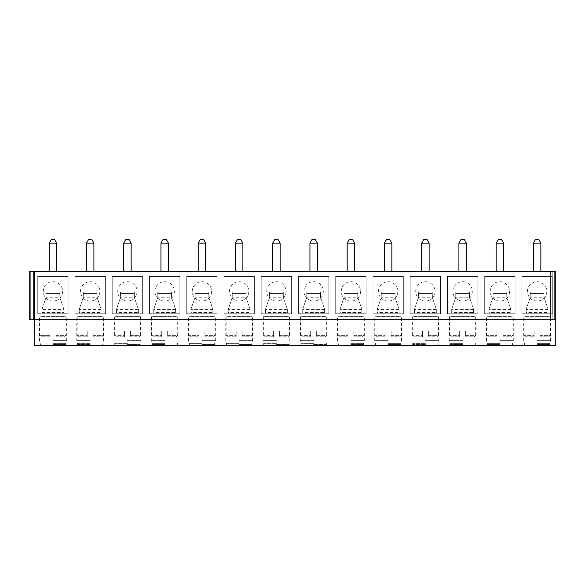 <?xml version="1.0" encoding="UTF-8"?>
<svg xmlns="http://www.w3.org/2000/svg" width="585" height="585" viewBox="0 0 585 585"><rect width="100%" height="100%" fill="white"/><g stroke="black" fill="none" stroke-linecap="round" stroke-linejoin="round"><path stroke-width="0.44" stroke-dasharray="2.92 2.19" d="M33.754 271.272L33.754 319.688L34.318 319.688L34.318 271.272L34.318 319.688L555.75 319.688L550.536 319.688L555.75 319.688L555.75 345.764L34.318 345.764L34.318 271.272L29.25 271.272M33.754 319.688L29.25 319.688M34.318 319.688L555.75 319.688L555.75 271.272L34.318 271.272M554.631 271.272L550.536 271.272L554.631 271.272L554.631 319.688L554.631 271.272M52.935 271.272L56.665 271.272L52.935 271.272M90.185 271.272L86.456 271.272L90.185 271.272M127.428 271.272L123.706 271.272L127.428 271.272M164.677 271.272L160.948 271.272L164.677 271.272M201.92 271.272L205.642 271.272L201.92 271.272M239.163 271.272L242.892 271.272L239.163 271.272M276.412 271.272L272.683 271.272L276.412 271.272M313.655 271.272L309.933 271.272L313.655 271.272M350.898 271.272L354.627 271.272L350.898 271.272M388.147 271.272L384.418 271.272L388.147 271.272M425.39 271.272L429.119 271.272L425.39 271.272M462.64 271.272L458.911 271.272L462.64 271.272M499.882 271.272L496.16 271.272L499.882 271.272M537.125 271.272L540.854 271.272L537.125 271.272M550.536 271.272L550.536 319.688L550.536 271.272M37.74 313.728L37.74 276.486L68.131 276.486L68.131 313.728L37.74 313.728L37.74 276.486L68.131 276.486L68.131 313.728L37.74 313.728M74.99 313.728L74.99 276.486L105.38 276.486L105.38 313.728L74.99 313.728L74.99 276.486L105.38 276.486L105.38 313.728L74.99 313.728M112.232 313.728L112.232 276.486L142.623 276.486L142.623 313.728L112.232 313.728L112.232 276.486L142.623 276.486L142.623 313.728L112.232 313.728M149.475 313.728L149.475 276.486L179.873 276.486L179.873 313.728L149.475 313.728L149.475 276.486L179.873 276.486L179.873 313.728L149.475 313.728M186.725 313.728L186.725 276.486L217.115 276.486L217.115 313.728L186.725 313.728L186.725 276.486L217.115 276.486L217.115 313.728L186.725 313.728M223.967 313.728L223.967 276.486L254.358 276.486L254.358 313.728L223.967 313.728L223.967 276.486L254.358 276.486L254.358 313.728L223.967 313.728M261.217 313.728L261.217 276.486L291.608 276.486L291.608 313.728L261.217 313.728L261.217 276.486L291.608 276.486L291.608 313.728L261.217 313.728M298.46 313.728L298.46 276.486L328.85 276.486L328.85 313.728L298.46 313.728L298.46 276.486L328.85 276.486L328.85 313.728L298.46 313.728M335.702 313.728L335.702 276.486L366.1 276.486L366.1 313.728L335.702 313.728L335.702 276.486L366.1 276.486L366.1 313.728L335.702 313.728M372.952 313.728L372.952 276.486L403.343 276.486L403.343 313.728L372.952 313.728L372.952 276.486L403.343 276.486L403.343 313.728L372.952 313.728M410.195 313.728L410.195 276.486L440.585 276.486L440.585 313.728L410.195 313.728L410.195 276.486L440.585 276.486L440.585 313.728L410.195 313.728M447.437 313.728L447.437 276.486L477.835 276.486L477.835 313.728L447.437 313.728L447.437 276.486L477.835 276.486L477.835 313.728L447.437 313.728M484.687 313.728L484.687 276.486L515.078 276.486L515.078 313.728L484.687 313.728L484.687 276.486L515.078 276.486L515.078 313.728L484.687 313.728M521.93 313.728L521.93 276.486L552.32 276.486L552.32 313.728L521.93 313.728L521.93 276.486L552.32 276.486L552.32 313.728L521.93 313.728M52.935 345.764L66.346 345.764L52.935 345.764M90.185 345.764L76.774 345.764L90.185 345.764M127.428 345.764L140.839 345.764L127.428 345.764M164.677 345.764L151.266 345.764L164.677 345.764M201.92 345.764L215.331 345.764L201.92 345.764M239.163 345.764L252.574 345.764L239.163 345.764M276.412 345.764L263.001 345.764L276.412 345.764M313.655 345.764L300.244 345.764L313.655 345.764M350.898 345.764L364.309 345.764L350.898 345.764M388.147 345.764L374.736 345.764L388.147 345.764M425.39 345.764L438.801 345.764L425.39 345.764M462.64 345.764L449.229 345.764L462.64 345.764M499.882 345.764L486.471 345.764L499.882 345.764M537.125 345.764L550.536 345.764L537.125 345.764M52.935 345.018L66.346 345.018L52.935 345.018M52.935 344.492L65.418 344.492L52.935 344.492M52.935 343.38L65.418 343.38L52.935 343.38M52.935 340.624L66.346 340.624L52.935 340.624M52.935 316.712L66.346 316.712L52.935 316.712M66.346 345.764L66.346 345.018L65.418 344.492L66.346 340.624L66.346 316.712L52.935 316.639L65.973 316.639L65.973 335.329L55.919 335.329L55.919 336.821L55.919 335.329L65.973 335.329L64.482 336.821L55.919 336.821L64.482 336.821M55.919 330.861L55.919 335.329L55.919 330.861L49.959 330.861L49.959 336.821L41.389 336.821L49.959 336.821L49.959 335.329L39.904 335.329L49.959 335.329L49.959 330.861L55.919 330.861M39.531 345.764L39.531 345.018L40.46 344.492L39.531 340.624L39.531 316.712L52.935 316.639L39.904 316.639L39.904 335.329L41.389 336.821M90.185 345.018L76.774 345.018L90.185 345.018M90.185 344.492L77.71 344.492L90.185 344.492M90.185 343.38L77.71 343.38L90.185 343.38M90.185 340.624L76.774 340.624L90.185 340.624M90.185 316.712L76.774 316.712L90.185 316.712M103.589 345.764L103.589 345.018L102.66 344.492L103.589 340.624L103.589 316.712L90.185 316.639L103.216 316.639L103.216 335.329L93.161 335.329L93.161 336.821L93.161 335.329L103.216 335.329L101.731 336.821L93.161 336.821L101.731 336.821M93.161 330.861L93.161 335.329L93.161 330.861L87.202 330.861L87.202 336.821L87.202 335.329L77.147 335.329L87.202 335.329L87.202 330.861L93.161 330.861M76.774 345.764L76.774 345.018L77.71 344.492L76.774 340.624L76.774 316.712L90.185 316.639L77.147 316.639L77.147 335.329L78.639 336.821L87.202 336.821L78.639 336.821M127.428 345.018L140.839 345.018L127.428 345.018M127.428 344.492L139.903 344.492L127.428 344.492M127.428 343.38L114.952 343.38L127.428 343.38M127.428 340.624L140.839 340.624L127.428 340.624M127.428 316.712L140.839 316.712L127.428 316.712M140.839 345.764L140.839 345.018L139.903 344.492L140.839 340.624L140.839 316.712L127.428 316.639L140.466 316.639L140.466 335.329L130.411 335.329L130.411 336.821L130.411 335.329L140.466 335.329L138.974 336.821L130.411 336.821L138.974 336.821M130.411 330.861L130.411 335.329L130.411 330.861L124.451 330.861L124.451 336.821L124.451 335.329L114.389 335.329L124.451 335.329L124.451 330.861L130.411 330.861M114.024 345.764L114.024 345.018L114.952 344.492L114.024 340.624L114.024 316.712L127.428 316.639L114.389 316.639L114.389 335.329L115.881 336.821L124.451 336.821L115.881 336.821M164.677 345.018L151.266 345.018L164.677 345.018M164.677 344.492L152.195 344.492L164.677 344.492M164.677 343.38L152.195 343.38L164.677 343.38M164.677 340.624L151.266 340.624L164.677 340.624M164.677 316.712L151.266 316.712L164.677 316.712M178.081 345.764L178.081 345.018L177.153 344.492L178.081 340.624L178.081 316.712L164.677 316.639L177.708 316.639L177.708 335.329L167.654 335.329L167.654 336.821L167.654 335.329L177.708 335.329L176.217 336.821L167.654 336.821L176.217 336.821M167.654 330.861L167.654 335.329L167.654 330.861L161.694 330.861L161.694 336.821L161.694 335.329L151.639 335.329L161.694 335.329L161.694 330.861L167.654 330.861M151.266 345.764L151.266 345.018L152.195 344.492L151.266 340.624L151.266 316.712L164.677 316.639L151.639 316.639L151.639 335.329L153.131 336.821L161.694 336.821L153.131 336.821M201.92 345.018L215.331 345.018L201.92 345.018M201.92 344.492L214.395 344.492L201.92 344.492M201.92 343.38L189.445 343.38L201.92 343.38M201.92 340.624L215.331 340.624L201.92 340.624M201.92 316.712L215.331 316.712L201.92 316.712M215.331 345.764L215.331 345.018L214.395 344.492L215.331 340.624L215.331 316.712L201.92 316.639L214.958 316.639L214.958 335.329L204.896 335.329L204.896 336.821L204.896 335.329L214.958 335.329L213.466 336.821L204.896 336.821L213.466 336.821M204.896 330.861L204.896 335.329L204.896 330.861L198.937 330.861L198.937 336.821L198.937 335.329L188.882 335.329L198.937 335.329L198.937 330.861L204.896 330.861M188.509 345.764L188.509 345.018L189.445 344.492L188.509 340.624L188.509 316.712L201.92 316.639L188.882 316.639L188.882 335.329L190.374 336.821L198.937 336.821L190.374 336.821M239.163 345.018L252.574 345.018L239.163 345.018M239.163 344.492L251.638 344.492L239.163 344.492M239.163 343.38L226.688 343.38L239.163 343.38M239.163 340.624L252.574 340.624L239.163 340.624M239.163 316.712L252.574 316.712L239.163 316.712M252.574 345.764L252.574 345.018L251.638 344.492L252.574 340.624L252.574 316.712L239.163 316.639L252.201 316.639L252.201 335.329L242.146 335.329L242.146 336.821L242.146 335.329L252.201 335.329L250.709 336.821L242.146 336.821L250.709 336.821M242.146 330.861L242.146 335.329L242.146 330.861L236.186 330.861L236.186 336.821L236.186 335.329L226.132 335.329L236.186 335.329L236.186 330.861L242.146 330.861M225.759 345.764L225.759 345.018L226.688 344.492L225.759 340.624L225.759 316.712L239.163 316.639L226.132 316.639L226.132 335.329L227.616 336.821L236.186 336.821L227.616 336.821M276.412 345.018L263.001 345.018L276.412 345.018M276.412 344.492L288.888 344.492L276.412 344.492M276.412 343.38L263.937 343.38L276.412 343.38M276.412 340.624L263.001 340.624L276.412 340.624M276.412 316.712L263.001 316.712L276.412 316.712M289.816 345.764L289.816 345.018L288.888 344.492L289.816 340.624L289.816 316.712L276.412 316.639L289.443 316.639L289.443 335.329L279.389 335.329L279.389 336.821L279.389 335.329L289.443 335.329L287.959 336.821L279.389 336.821L287.959 336.821M279.389 330.861L279.389 335.329L279.389 330.861L273.429 330.861L273.429 336.821L273.429 335.329L263.374 335.329L273.429 335.329L273.429 330.861L279.389 330.861M263.001 345.764L263.001 345.018L263.937 344.492L263.001 340.624L263.001 316.712L276.412 316.639L263.374 316.639L263.374 335.329L264.866 336.821L273.429 336.821L264.866 336.821M313.655 345.018L300.244 345.018L313.655 345.018M313.655 344.492L326.13 344.492L313.655 344.492M313.655 343.38L301.18 343.38L313.655 343.38M313.655 340.624L300.244 340.624L313.655 340.624M313.655 316.712L300.244 316.712L313.655 316.712M327.066 345.764L327.066 345.018L326.13 344.492L327.066 340.624L327.066 316.712L313.655 316.639L326.693 316.639L326.693 335.329L316.639 335.329L316.639 336.821L316.639 335.329L326.693 335.329L325.202 336.821L316.639 336.821L325.202 336.821M316.639 330.861L316.639 335.329L316.639 330.861L310.679 330.861L310.679 336.821L310.679 335.329L300.617 335.329L310.679 335.329L310.679 330.861L316.639 330.861M300.244 345.764L300.244 345.018L301.18 344.492L300.244 340.624L300.244 316.712L313.655 316.639L300.617 316.639L300.617 335.329L302.109 336.821L310.679 336.821L302.109 336.821M350.898 345.018L364.309 345.018L350.898 345.018M350.898 344.492L363.38 344.492L350.898 344.492M350.898 343.38L363.38 343.38L350.898 343.38M350.898 340.624L364.309 340.624L350.898 340.624M350.898 316.712L364.309 316.712L350.898 316.712M364.309 345.764L364.309 345.018L363.38 344.492L364.309 340.624L364.309 316.712L350.898 316.639L363.936 316.639L363.936 335.329L353.881 335.329L353.881 336.821L353.881 335.329L363.936 335.329L362.444 336.821L353.881 336.821L362.444 336.821M353.881 330.861L353.881 335.329L353.881 330.861L347.921 330.861L347.921 336.821L347.921 335.329L337.867 335.329L347.921 335.329L347.921 330.861L353.881 330.861M337.494 345.764L337.494 345.018L338.423 344.492L337.494 340.624L337.494 316.712L350.898 316.639L337.867 316.639L337.867 335.329L339.351 336.821L347.921 336.821L339.351 336.821M388.147 345.018L374.736 345.018L388.147 345.018M388.147 344.492L400.623 344.492L388.147 344.492M388.147 343.38L400.623 343.38L388.147 343.38M388.147 340.624L374.736 340.624L388.147 340.624M388.147 316.712L374.736 316.712L388.147 316.712M401.551 345.764L401.551 345.018L400.623 344.492L401.551 340.624L401.551 316.712L388.147 316.639L401.178 316.639L401.178 335.329L391.124 335.329L391.124 336.821L391.124 335.329L401.178 335.329L399.694 336.821L391.124 336.821L399.694 336.821M391.124 330.861L391.124 335.329L391.124 330.861L385.164 330.861L385.164 336.821L385.164 335.329L375.109 335.329L385.164 335.329L385.164 330.861L391.124 330.861M374.736 345.764L374.736 345.018L375.672 344.492L374.736 340.624L374.736 316.712L388.147 316.639L375.109 316.639L375.109 335.329L376.601 336.821L385.164 336.821L376.601 336.821M425.39 345.018L438.801 345.018L425.39 345.018M425.39 344.492L412.915 344.492L425.39 344.492M425.39 343.38L412.915 343.38L425.39 343.38M425.39 340.624L438.801 340.624L425.39 340.624M425.39 316.712L438.801 316.712L425.39 316.712M438.801 345.764L438.801 345.018L437.865 344.492L438.801 340.624L438.801 316.712L425.39 316.639L438.428 316.639L438.428 335.329L428.374 335.329L428.374 336.821L428.374 335.329L438.428 335.329L436.936 336.821L428.374 336.821L436.936 336.821M428.374 330.861L428.374 335.329L428.374 330.861L422.414 330.861L422.414 336.821L422.414 335.329L412.352 335.329L422.414 335.329L422.414 330.861L428.374 330.861M411.986 345.764L411.986 345.018L412.915 344.492L411.986 340.624L411.986 316.712L425.39 316.639L412.352 316.639L412.352 335.329L413.844 336.821L422.414 336.821L413.844 336.821M462.64 345.018L449.229 345.018L462.64 345.018M462.64 344.492L450.157 344.492L462.64 344.492M462.64 343.38L450.157 343.38L462.64 343.38M462.64 340.624L449.229 340.624L462.64 340.624M462.64 316.712L449.229 316.712L462.64 316.712M476.044 345.764L476.044 345.018L475.115 344.492L476.044 340.624L476.044 316.712L462.64 316.639L475.671 316.639L475.671 335.329L465.616 335.329L465.616 336.821L465.616 335.329L475.671 335.329L474.186 336.821L465.616 336.821L474.186 336.821M465.616 330.861L465.616 335.329L465.616 330.861L459.656 330.861L459.656 336.821L459.656 335.329L449.602 335.329L459.656 335.329L459.656 330.861L465.616 330.861M449.229 345.764L449.229 345.018L450.157 344.492L449.229 340.624L449.229 316.712L462.64 316.639L449.602 316.639L449.602 335.329L451.093 336.821L459.656 336.821L451.093 336.821M499.882 345.018L486.471 345.018L499.882 345.018M499.882 344.492L487.407 344.492L499.882 344.492M499.882 343.38L487.407 343.38L499.882 343.38M499.882 340.624L513.294 340.624L499.882 340.624M499.882 316.712L486.471 316.712L499.882 316.712M513.294 345.764L513.294 345.018L512.358 344.492L513.294 340.624L513.294 316.712L499.882 316.639L512.921 316.639L512.921 335.329L502.859 335.329L502.859 336.821L502.859 335.329L512.921 335.329L511.429 336.821L502.859 336.821L511.429 336.821M502.859 330.861L502.859 335.329L502.859 330.861L496.899 330.861L496.899 336.821L496.899 335.329L486.844 335.329L496.899 335.329L496.899 330.861L502.859 330.861M486.471 345.764L486.471 345.018L487.407 344.492L486.471 340.624L486.471 316.712L499.882 316.639L486.844 316.639L486.844 335.329L488.336 336.821L496.899 336.821L488.336 336.821M537.125 345.018L550.536 345.018L537.125 345.018M537.125 344.492L549.6 344.492L537.125 344.492M537.125 343.38L549.6 343.38L537.125 343.38M537.125 340.624L550.536 340.624L537.125 340.624M537.125 316.712L550.536 316.712L537.125 316.712M550.536 345.764L550.536 345.018L549.6 344.492L550.536 340.624L550.536 316.712L537.125 316.639L550.163 316.639L550.163 335.329L540.109 335.329L540.109 336.821L540.109 335.329L550.163 335.329L548.672 336.821L540.109 336.821L548.672 336.821M540.109 330.861L540.109 335.329L540.109 330.861L534.149 330.861L534.149 336.821L534.149 335.329L524.094 335.329L534.149 335.329L534.149 330.861L540.109 330.861M523.721 345.764L523.721 345.018L524.65 344.492L523.721 340.624L523.721 316.712L537.125 316.639L524.094 316.639L524.094 335.329L525.579 336.821L534.149 336.821L525.579 336.821M59.889 297.253A5.96 5.96 0 0 0 60.145 298.343A5.96 5.96 0 0 1 60.036 297.97A9.682 9.682 0 0 0 60.387 297.568A9.682 9.682 0 0 1 45.491 297.568A9.682 9.682 0 0 1 46.303 284.325A9.682 9.682 0 0 1 59.575 284.325A9.682 9.682 0 0 1 60.387 297.568A9.682 9.682 0 0 0 59.575 284.325A9.682 9.682 0 0 0 46.303 284.325A9.682 9.682 0 0 0 45.842 297.97A5.96 5.96 0 0 1 45.725 298.343A5.96 5.96 0 0 0 45.988 297.253L59.889 297.253L59.831 292.039L59.831 293.531L46.047 293.531L46.047 292.039L59.831 292.039L46.047 292.039L46.047 296.419L46.047 293.531L59.831 293.531L59.831 296.419A5.96 5.96 0 0 0 60.036 297.97A9.682 9.682 0 0 1 45.842 297.97A5.96 5.96 0 0 0 46.047 296.419L45.988 297.253M42.003 312.565L63.875 312.565L63.875 309.275L60.145 298.343L63.875 309.428L42.003 309.428L42.003 312.565L42.003 309.275L45.725 298.343L42.003 309.428M46.047 295.981L59.831 295.981M63.875 312.565L63.875 309.428M97.132 297.253A5.96 5.96 0 0 0 97.395 298.343A5.96 5.96 0 0 1 97.278 297.97A9.682 9.682 0 0 0 97.629 297.568A9.682 9.682 0 0 1 82.734 297.568A9.682 9.682 0 0 1 83.553 284.325A9.682 9.682 0 0 1 96.817 284.325A9.682 9.682 0 0 1 97.629 297.568A9.682 9.682 0 0 0 96.817 284.325A9.682 9.682 0 0 0 83.553 284.325A9.682 9.682 0 0 0 83.085 297.97A5.96 5.96 0 0 1 82.975 298.343A5.96 5.96 0 0 0 83.238 297.253L97.132 297.253L97.073 292.039L97.073 293.531L83.289 293.531L83.289 292.039L97.073 292.039L83.289 292.039L83.289 296.419L83.289 295.981L97.073 295.981L97.073 293.531L83.289 293.531L83.289 295.981M101.117 312.565L101.117 309.275L97.395 298.343L101.117 309.275L101.117 312.565L79.246 312.565L79.246 309.275L82.975 298.343L79.246 309.275L79.246 312.565M97.073 295.981L97.073 296.419A5.96 5.96 0 0 0 97.278 297.97A9.682 9.682 0 0 1 83.085 297.97A5.96 5.96 0 0 0 83.289 296.419L83.238 297.253M134.374 297.253A5.96 5.96 0 0 0 134.638 298.343A5.96 5.96 0 0 1 134.521 297.97A9.682 9.682 0 0 0 134.879 297.568A9.682 9.682 0 0 1 119.976 297.568A9.682 9.682 0 0 1 120.795 284.325A9.682 9.682 0 0 1 134.06 284.325A9.682 9.682 0 0 1 134.879 297.568A9.682 9.682 0 0 0 134.06 284.325A9.682 9.682 0 0 0 120.795 284.325A9.682 9.682 0 0 0 120.334 297.97A5.96 5.96 0 0 1 120.218 298.343A5.96 5.96 0 0 0 120.481 297.253L134.374 297.253L134.316 292.039L134.316 293.531L120.539 293.531L120.539 292.039L134.316 292.039L120.539 292.039L120.539 296.419L120.539 295.981L134.316 295.981L134.316 293.531L120.539 293.531L120.539 295.981M138.367 312.565L138.367 309.275L134.638 298.343L138.367 309.275L138.367 312.565L116.488 312.565L116.488 309.275L120.218 298.343L116.488 309.275L116.488 312.565M134.316 295.981L134.316 296.419A5.96 5.96 0 0 0 134.521 297.97A9.682 9.682 0 0 1 120.334 297.97A5.96 5.96 0 0 0 120.539 296.419L120.481 297.253M171.624 297.253A5.96 5.96 0 0 0 171.88 298.343A5.96 5.96 0 0 1 171.771 297.97A9.682 9.682 0 0 0 172.122 297.568A9.682 9.682 0 0 1 157.226 297.568A9.682 9.682 0 0 1 158.038 284.325A9.682 9.682 0 0 1 171.31 284.325A9.682 9.682 0 0 1 172.122 297.568A9.682 9.682 0 0 0 171.31 284.325A9.682 9.682 0 0 0 158.038 284.325A9.682 9.682 0 0 0 157.577 297.97A5.96 5.96 0 0 1 157.467 298.343A5.96 5.96 0 0 0 157.723 297.253L171.624 297.253L171.566 292.039L171.566 293.531L157.782 293.531L157.782 292.039L171.566 292.039L157.782 292.039L157.782 296.419L157.782 295.981L171.566 295.981L171.566 293.531L157.782 293.531L157.782 295.981M175.61 312.565L175.61 309.275L171.88 298.343L175.61 309.275L175.61 312.565L153.738 312.565L153.738 309.275L157.467 298.343L153.738 309.275L153.738 312.565M171.566 295.981L171.566 296.419A5.96 5.96 0 0 0 171.771 297.97A9.682 9.682 0 0 1 157.577 297.97A5.96 5.96 0 0 0 157.782 296.419L157.723 297.253M208.867 297.253A5.96 5.96 0 0 0 209.13 298.343A5.96 5.96 0 0 1 209.013 297.97A9.682 9.682 0 0 0 209.371 297.568A9.682 9.682 0 0 1 194.469 297.568A9.682 9.682 0 0 1 195.288 284.325A9.682 9.682 0 0 1 208.552 284.325A9.682 9.682 0 0 1 209.371 297.568A9.682 9.682 0 0 0 208.552 284.325A9.682 9.682 0 0 0 195.288 284.325A9.682 9.682 0 0 0 194.827 297.97A5.96 5.96 0 0 1 194.71 298.343A5.96 5.96 0 0 0 194.973 297.253L208.867 297.253L208.808 292.039L208.808 293.531L195.032 293.531L195.032 292.039L208.808 292.039L195.032 292.039L195.032 296.419L195.032 295.981L208.808 295.981L208.808 293.531L195.032 293.531L195.032 295.981M212.86 312.565L212.86 309.275L209.13 298.343L212.86 309.275L212.86 312.565L190.981 312.565L190.981 309.275L194.71 298.343L190.981 309.275L190.981 312.565M208.808 295.981L208.808 296.419A5.96 5.96 0 0 0 209.013 297.97A9.682 9.682 0 0 1 194.827 297.97A5.96 5.96 0 0 0 195.032 296.419L194.973 297.253M246.117 297.253A5.96 5.96 0 0 0 246.373 298.343A5.96 5.96 0 0 1 246.263 297.97A9.682 9.682 0 0 0 246.614 297.568A9.682 9.682 0 0 1 231.718 297.568A9.682 9.682 0 0 1 232.53 284.325A9.682 9.682 0 0 1 245.795 284.325A9.682 9.682 0 0 1 246.614 297.568A9.682 9.682 0 0 0 245.795 284.325A9.682 9.682 0 0 0 232.53 284.325A9.682 9.682 0 0 0 232.07 297.97A5.96 5.96 0 0 1 231.952 298.343A5.96 5.96 0 0 0 232.216 297.253L246.117 297.253L246.058 292.039L246.058 293.531L232.274 293.531L232.274 292.039L246.058 292.039L232.274 292.039L232.274 296.419L232.274 295.981L246.058 295.981L246.058 293.531L232.274 293.531L232.274 295.981M250.102 312.565L250.102 309.275L246.373 298.343L250.102 309.275L250.102 312.565L228.23 312.565L228.23 309.275L231.952 298.343L228.23 309.275L228.23 312.565M246.058 295.981L246.058 296.419A5.96 5.96 0 0 0 246.263 297.97A9.682 9.682 0 0 1 232.07 297.97A5.96 5.96 0 0 0 232.274 296.419L232.216 297.253M283.359 297.253A5.96 5.96 0 0 0 283.623 298.343A5.96 5.96 0 0 1 283.506 297.97A9.682 9.682 0 0 0 283.857 297.568A9.682 9.682 0 0 1 268.961 297.568A9.682 9.682 0 0 1 269.773 284.325A9.682 9.682 0 0 1 283.045 284.325A9.682 9.682 0 0 1 283.857 297.568A9.682 9.682 0 0 0 283.045 284.325A9.682 9.682 0 0 0 269.773 284.325A9.682 9.682 0 0 0 269.312 297.97A5.96 5.96 0 0 1 269.202 298.343A5.96 5.96 0 0 0 269.458 297.253L283.359 297.253L283.301 292.039L283.301 293.531L269.517 293.531L269.517 292.039L283.301 292.039L269.517 292.039L269.517 296.419L269.517 295.981L283.301 295.981L283.301 293.531L269.517 293.531L269.517 295.981M287.345 312.565L287.345 309.275L283.623 298.343L287.345 309.275L287.345 312.565L265.473 312.565L265.473 309.275L269.202 298.343L265.473 309.275L265.473 312.565M283.301 295.981L283.301 296.419A5.96 5.96 0 0 0 283.506 297.97A9.682 9.682 0 0 1 269.312 297.97A5.96 5.96 0 0 0 269.517 296.419L269.458 297.253M320.602 297.253A5.96 5.96 0 0 0 320.865 298.343A5.96 5.96 0 0 1 320.748 297.97A9.682 9.682 0 0 0 321.106 297.568A9.682 9.682 0 0 1 306.204 297.568A9.682 9.682 0 0 1 307.023 284.325A9.682 9.682 0 0 1 320.287 284.325A9.682 9.682 0 0 1 321.106 297.568A9.682 9.682 0 0 0 320.287 284.325A9.682 9.682 0 0 0 307.023 284.325A9.682 9.682 0 0 0 306.562 297.97A5.96 5.96 0 0 1 306.445 298.343A5.96 5.96 0 0 0 306.708 297.253L320.602 297.253L320.543 292.039L320.543 293.531L306.767 293.531L306.767 292.039L320.543 292.039L306.767 292.039L306.767 296.419L306.767 295.981L320.543 295.981L320.543 293.531L306.767 293.531L306.767 295.981M324.595 312.565L324.595 309.275L320.865 298.343L324.595 309.275L324.595 312.565L302.716 312.565L302.716 309.275L306.445 298.343L302.716 309.275L302.716 312.565M320.543 295.981L320.543 296.419A5.96 5.96 0 0 0 320.748 297.97A9.682 9.682 0 0 1 306.562 297.97A5.96 5.96 0 0 0 306.767 296.419L306.708 297.253M357.852 297.253A5.96 5.96 0 0 0 358.108 298.343A5.96 5.96 0 0 1 357.998 297.97A9.682 9.682 0 0 0 358.349 297.568A9.682 9.682 0 0 1 343.453 297.568A9.682 9.682 0 0 1 344.265 284.325A9.682 9.682 0 0 1 357.537 284.325A9.682 9.682 0 0 1 358.349 297.568A9.682 9.682 0 0 0 357.537 284.325A9.682 9.682 0 0 0 344.265 284.325A9.682 9.682 0 0 0 343.805 297.97A5.96 5.96 0 0 1 343.695 298.343A5.96 5.96 0 0 0 343.951 297.253L357.852 297.253L357.793 292.039L357.793 293.531L344.009 293.531L344.009 292.039L357.793 292.039L344.009 292.039L344.009 296.419L344.009 295.981L357.793 295.981L357.793 293.531L344.009 293.531L344.009 295.981M361.837 312.565L361.837 309.275L358.108 298.343L361.837 309.275L361.837 312.565L339.965 312.565L339.965 309.275L343.695 298.343L339.965 309.275L339.965 312.565M357.793 295.981L357.793 296.419A5.96 5.96 0 0 0 357.998 297.97A9.682 9.682 0 0 1 343.805 297.97A5.96 5.96 0 0 0 344.009 296.419L343.951 297.253M395.094 297.253A5.96 5.96 0 0 0 395.358 298.343A5.96 5.96 0 0 1 395.241 297.97A9.682 9.682 0 0 0 395.592 297.568A9.682 9.682 0 0 1 380.696 297.568A9.682 9.682 0 0 1 381.515 284.325A9.682 9.682 0 0 1 394.78 284.325A9.682 9.682 0 0 1 395.592 297.568A9.682 9.682 0 0 0 394.78 284.325A9.682 9.682 0 0 0 381.515 284.325A9.682 9.682 0 0 0 381.047 297.97A5.96 5.96 0 0 1 380.937 298.343A5.96 5.96 0 0 0 381.201 297.253L395.094 297.253L395.036 292.039L395.036 293.531L381.259 293.531L381.259 292.039L395.036 292.039L381.259 292.039L381.259 296.419L381.259 295.981L395.036 295.981L395.036 293.531L381.259 293.531L381.259 295.981M399.08 312.565L399.08 309.275L395.358 298.343L399.08 309.275L399.08 312.565L377.208 312.565L377.208 309.275L380.937 298.343L377.208 309.275L377.208 312.565M395.036 295.981L395.036 296.419A5.96 5.96 0 0 0 395.241 297.97A9.682 9.682 0 0 1 381.047 297.97A5.96 5.96 0 0 0 381.259 296.419L381.201 297.253M432.337 297.253A5.96 5.96 0 0 0 432.6 298.343A5.96 5.96 0 0 1 432.49 297.97A9.682 9.682 0 0 0 432.841 297.568A9.682 9.682 0 0 1 417.939 297.568A9.682 9.682 0 0 1 418.758 284.325A9.682 9.682 0 0 1 432.022 284.325A9.682 9.682 0 0 1 432.841 297.568A9.682 9.682 0 0 0 432.022 284.325A9.682 9.682 0 0 0 418.758 284.325A9.682 9.682 0 0 0 418.297 297.97A5.96 5.96 0 0 1 418.18 298.343A5.96 5.96 0 0 0 418.443 297.253L432.337 297.253L432.278 292.039L432.278 293.531L418.502 293.531L418.502 292.039L432.278 292.039L418.502 292.039L418.502 296.419L418.502 295.981L432.278 295.981L432.278 293.531L418.502 293.531L418.502 295.981M436.33 312.565L436.33 309.275L432.6 298.343L436.33 309.275L436.33 312.565L414.451 312.565L414.451 309.275L418.18 298.343L414.451 309.275L414.451 312.565M432.278 295.981L432.278 296.419A5.96 5.96 0 0 0 432.49 297.97A9.682 9.682 0 0 1 418.297 297.97A5.96 5.96 0 0 0 418.502 296.419L418.443 297.253M469.587 297.253A5.96 5.96 0 0 0 469.843 298.343A5.96 5.96 0 0 1 469.733 297.97A9.682 9.682 0 0 0 470.084 297.568A9.682 9.682 0 0 1 455.188 297.568A9.682 9.682 0 0 1 456 284.325A9.682 9.682 0 0 1 469.272 284.325A9.682 9.682 0 0 1 470.084 297.568A9.682 9.682 0 0 0 469.272 284.325A9.682 9.682 0 0 0 456 284.325A9.682 9.682 0 0 0 455.539 297.97A5.96 5.96 0 0 1 455.43 298.343A5.96 5.96 0 0 0 455.686 297.253L469.587 297.253L469.528 292.039L469.528 293.531L455.744 293.531L455.744 292.039L469.528 292.039L455.744 292.039L455.744 296.419L455.744 295.981L469.528 295.981L469.528 293.531L455.744 293.531L455.744 295.981M473.572 312.565L473.572 309.275L469.843 298.343L473.572 309.275L473.572 312.565L451.7 312.565L451.7 309.275L455.43 298.343L451.7 309.275L451.7 312.565M469.528 295.981L469.528 296.419A5.96 5.96 0 0 0 469.733 297.97A9.682 9.682 0 0 1 455.539 297.97A5.96 5.96 0 0 0 455.744 296.419L455.686 297.253M506.829 297.253A5.96 5.96 0 0 0 507.093 298.343A5.96 5.96 0 0 1 506.976 297.97A9.682 9.682 0 0 0 507.334 297.568A9.682 9.682 0 0 1 492.431 297.568A9.682 9.682 0 0 1 493.25 284.325A9.682 9.682 0 0 1 506.515 284.325A9.682 9.682 0 0 1 507.334 297.568A9.682 9.682 0 0 0 506.515 284.325A9.682 9.682 0 0 0 493.25 284.325A9.682 9.682 0 0 0 492.789 297.97A5.96 5.96 0 0 1 492.672 298.343A5.96 5.96 0 0 0 492.936 297.253L506.829 297.253L506.771 292.039L506.771 293.531L492.994 293.531L492.994 292.039L506.771 292.039L492.994 292.039L492.994 296.419L492.994 295.981L506.771 295.981L506.771 293.531L492.994 293.531L492.994 295.981M510.822 312.565L510.822 309.275L507.093 298.343L510.822 309.275L510.822 312.565L488.943 312.565L488.943 309.275L492.672 298.343L488.943 309.275L488.943 312.565M506.771 295.981L506.771 296.419A5.96 5.96 0 0 0 506.976 297.97A9.682 9.682 0 0 1 492.789 297.97A5.96 5.96 0 0 0 492.994 296.419L492.936 297.253M544.079 297.253A5.96 5.96 0 0 0 544.335 298.343A5.96 5.96 0 0 1 544.226 297.97A9.682 9.682 0 0 0 544.577 297.568A9.682 9.682 0 0 1 529.681 297.568A9.682 9.682 0 0 1 530.493 284.325A9.682 9.682 0 0 1 543.757 284.325A9.682 9.682 0 0 1 544.577 297.568A9.682 9.682 0 0 0 543.757 284.325A9.682 9.682 0 0 0 530.493 284.325A9.682 9.682 0 0 0 530.032 297.97A5.96 5.96 0 0 1 529.915 298.343A5.96 5.96 0 0 0 530.178 297.253L544.079 297.253L544.021 292.039L544.021 293.531L530.237 293.531L530.237 292.039L544.021 292.039L530.237 292.039L530.237 296.419L530.237 295.981L544.021 295.981L544.021 293.531L530.237 293.531L530.237 295.981M548.065 312.565L548.065 309.275L544.335 298.343L548.065 309.275L548.065 312.565L526.193 312.565L526.193 309.275L529.915 298.343L526.193 309.275L526.193 312.565M544.021 295.981L544.021 296.419A5.96 5.96 0 0 0 544.226 297.97A9.682 9.682 0 0 1 530.032 297.97A5.96 5.96 0 0 0 530.237 296.419L530.178 297.253M56.665 243.111L49.213 243.111M51.451 239.236L54.427 239.236M93.907 243.111L86.456 243.111M88.693 239.236L91.677 239.236M131.15 243.111L123.706 243.111M125.936 239.236L128.919 239.236M168.4 243.111L160.948 243.111M163.186 239.236L166.162 239.236M205.642 243.111L198.198 243.111M200.428 239.236L203.412 239.236M242.892 243.111L235.441 243.111M237.678 239.236L240.654 239.236M280.135 243.111L272.683 243.111M274.921 239.236L277.897 239.236M317.377 243.111L309.933 243.111M312.163 239.236L315.147 239.236M354.627 243.111L347.176 243.111M349.413 239.236L352.389 239.236M391.87 243.111L384.418 243.111M386.656 239.236L389.639 239.236M429.119 243.111L421.668 243.111M423.898 239.236L426.882 239.236M466.362 243.111L458.911 243.111M461.148 239.236L464.124 239.236M503.605 243.111L496.16 243.111M498.391 239.236L501.374 239.236M540.854 243.111L533.403 243.111M535.641 239.236L538.617 239.236M552.211 271.272L552.211 319.688L552.211 271.272M101.117 309.428L79.246 309.428M138.367 309.428L116.488 309.428M175.61 309.428L153.738 309.428M212.86 309.428L190.981 309.428M250.102 309.428L228.23 309.428M287.345 309.428L265.473 309.428M324.595 309.428L302.716 309.428M361.837 309.428L339.965 309.428M399.08 309.428L377.208 309.428M436.33 309.428L414.451 309.428M473.572 309.428L451.7 309.428M510.822 309.428L488.943 309.428M548.065 309.428L526.193 309.428M30.925 271.272L30.925 319.688"/><path stroke-width="0.88" d="M34.318 271.272L34.318 345.764L555.75 345.764L555.75 271.272L555.75 319.688L555.75 271.272L33.754 271.272L33.754 319.688L555.75 319.688M33.754 271.272L29.25 271.272L29.25 319.688L33.754 319.688M29.25 271.272L29.25 319.688M49.213 271.272L49.213 243.111L56.665 243.111L56.665 271.272M56.665 243.111L54.427 239.236L51.451 239.236L49.213 243.111M86.456 271.272L86.456 243.111L93.907 243.111L93.907 271.272M93.907 243.111L91.677 239.236L88.693 239.236L86.456 243.111M123.706 271.272L123.706 243.111L131.15 243.111L131.15 271.272M131.15 243.111L128.919 239.236L125.936 239.236L123.706 243.111M160.948 271.272L160.948 243.111L168.4 243.111L168.4 271.272M168.4 243.111L166.162 239.236L163.186 239.236L160.948 243.111M198.198 271.272L198.198 243.111L205.642 243.111L205.642 271.272M205.642 243.111L203.412 239.236L200.428 239.236L198.198 243.111M235.441 271.272L235.441 243.111L242.892 243.111L242.892 271.272M242.892 243.111L240.654 239.236L237.678 239.236L235.441 243.111M272.683 271.272L272.683 243.111L280.135 243.111L280.135 271.272M280.135 243.111L277.897 239.236L274.921 239.236L272.683 243.111M309.933 271.272L309.933 243.111L317.377 243.111L317.377 271.272M317.377 243.111L315.147 239.236L312.163 239.236L309.933 243.111M347.176 271.272L347.176 243.111L354.627 243.111L354.627 271.272M354.627 243.111L352.389 239.236L349.413 239.236L347.176 243.111M384.418 271.272L384.418 243.111L391.87 243.111L391.87 271.272M391.87 243.111L389.639 239.236L386.656 239.236L384.418 243.111M421.668 271.272L421.668 243.111L429.119 243.111L429.119 271.272M429.119 243.111L426.882 239.236L423.898 239.236L421.668 243.111M458.911 271.272L458.911 243.111L466.362 243.111L466.362 271.272M466.362 243.111L464.124 239.236L461.148 239.236L458.911 243.111M496.16 271.272L496.16 243.111L503.605 243.111L503.605 271.272M503.605 243.111L501.374 239.236L498.391 239.236L496.16 243.111M533.403 271.272L533.403 243.111L540.854 243.111L540.854 271.272M540.854 243.111L538.617 239.236L535.641 239.236L533.403 243.111M30.925 271.272L30.925 319.688"/></g></svg>
